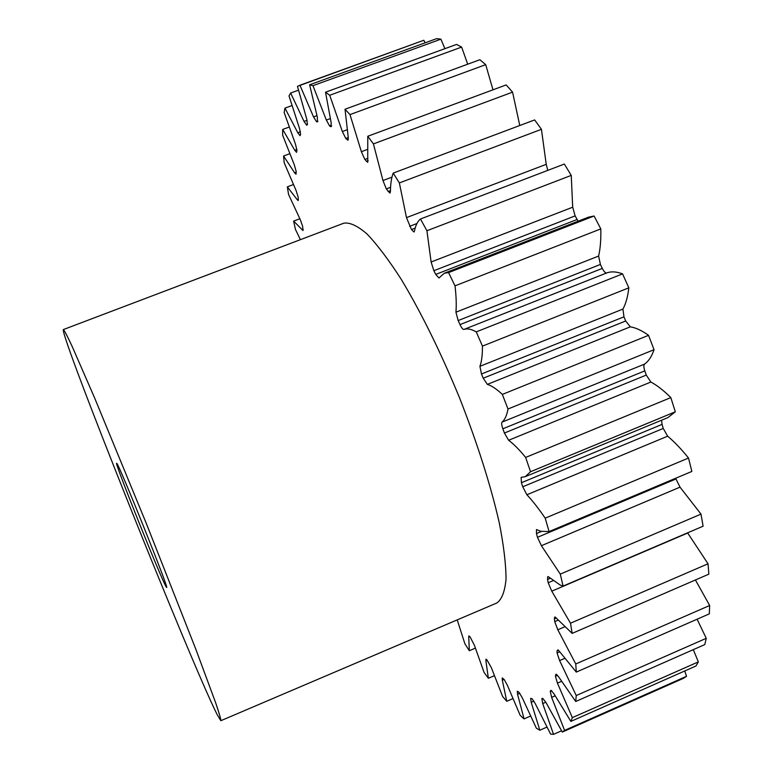 <?xml version="1.0" encoding="UTF-8"?>
<svg xmlns="http://www.w3.org/2000/svg" width="773" height="773" viewBox="0 0 773 773"><rect width="100%" height="100%" fill="white"/><g stroke="black" fill="none" stroke-linecap="round" stroke-linejoin="round"><path stroke-width="1.16" d="M166.05 586.639C160.484 577.296 114.23 461.868 116.607 463.23L116.81 463.414C119.428 465.201 169.983 591.113 166.63 587.432L166.05 586.639M63.338 329.578L63.357 329.569C64.439 330.554 67.367 336.168 72.15 346.401L94.779 398.317L146.31 523.447L195.878 649.359L215.541 702.464C219.184 713.16 220.962 719.238 220.865 720.697L217.252 714.774C191.279 663.505 59.753 334.902 63.338 329.578L343.879 223.175C349.869 222.257 357.58 225.851 367.001 233.958C377.311 244.751 388.751 259.931 401.342 279.488C421.217 312.592 440.552 351.889 459.355 397.37C477.328 443.19 490.613 484.922 499.223 522.567C503.716 545.39 505.977 564.261 506.035 579.19C504.856 591.558 501.793 599.49 496.836 602.988L220.865 720.697M537.477 537.312L675.979 478.96L680.018 487.145L700.995 514.122L560.29 574.107L541.4 545.699L537.477 537.312L536.472 533.554L536.472 529.553L540.617 531.273L549.091 531.573L545.197 518.161C538.704 508.653 532.597 500.856 526.886 494.768L522.732 486.787L521.427 482.71L521.118 477.385L525.292 476.661L530.52 471.733L675.331 411.796L670.819 397.602L525.64 457.432L530.52 471.733M687.574 532.848L708.02 563.778L570.503 623.212L551.767 591.181L548.212 582.745L547.526 579.441L547.738 576.619L548.25 576.658L560.203 585.035L563.082 586.098L560.29 574.107M695.42 579.972L709.662 605.491L575.759 663.978L557.816 629.792L554.724 621.618L554.376 618.864L554.695 617.028L555.246 617.096L572.155 633.387L570.503 623.212M697.111 619.212L706.251 638.314L576.243 695.555L559.613 660.596L557.072 652.953L557.033 650.808L557.942 649.842L559.488 651.475L576.291 672.095L575.759 663.978M693.323 649.639L698.328 661.891L572.349 717.644L557.43 683.129L555.449 676.24L556 674.211L558.55 676.723L575.721 701.498L576.243 695.555M684.733 670.974L686.55 676.298L564.58 730.398L551.632 697.362L550.241 691.362L550.936 690.318L553.883 693.642L570.87 721.402L572.349 717.644M561.536 730.804L553.545 734.35L542.714 703.585L541.873 698.589L542.636 698.29L545.931 702.415L562.3 732.07L564.58 730.398M546.869 727.122L539.844 730.234L531.196 702.338L530.665 698.357L532.114 698.773L535.196 703.527L550.598 734.089L553.545 734.35M530.481 716.088L524.065 718.909L517.562 694.28L517.292 691.217L518.847 692.115L522.19 697.604L536.365 728.224L539.844 730.234M512.818 698.647L506.75 701.295L502.324 680.192L502.247 677.902L504.16 679.486L507.426 685.39L520.19 715.373L524.065 718.909M494.295 675.718L488.372 678.288L485.908 660.838L485.966 659.195L486.942 659.9L491.348 667.659L502.595 696.444L506.75 701.295M475.337 648.151L469.337 650.731L468.728 636.971L468.863 635.87L470.1 636.971L474.371 645.175L484.024 672.307L488.372 678.288M549.091 531.573L691.864 471.433L688.511 458.031L545.197 518.161M522.732 486.787L663.244 428.445L662.075 424.387L521.427 482.71M663.244 428.445L667.64 436.185L526.886 494.768M688.511 458.031C681.264 449.026 674.307 441.741 667.64 436.185M675.979 478.96L675.815 478.197M700.995 514.122L703.101 526.2L563.082 586.098M708.02 563.778L708.87 574.146L572.155 633.387M709.662 605.491L709.305 613.868L576.291 672.095M706.251 638.314L704.802 644.576L575.721 701.498M698.328 661.891L695.932 666.017L570.87 721.402M686.55 676.298L683.371 678.365L562.3 732.07M300.388 239.669L295.441 229.397L293.643 221.097L303.006 230.538L302.639 226.305L300.349 219.774L288.561 194.467L287.314 186.844L297.19 199.637L298.243 200.594L298.165 197.096L296.069 190.487L284.193 162.774L283.575 156.011L294.61 172.785L296.001 174.263L296.185 171.509L294.349 164.939L282.628 135.149L282.696 129.449L294.745 150.223L296.523 152.349L296.938 150.339L295.412 143.952L284.155 112.529L284.966 108.123L297.827 132.801L300.03 135.7L300.629 134.425L299.489 128.395L289.015 95.91L290.638 93.031L304.04 121.409L306.707 125.216L307.441 124.646L306.755 119.148L297.46 86.325L423.836 40.254L299.934 85.223L313.529 116.897L316.94 115.65M425.111 42.834L423.836 40.254M312.959 85.677L309.615 84.788L436.629 38.65L440.9 39.172L312.959 85.677L326.332 120.066L330.235 118.636M444.91 48.67L440.9 39.172M329.704 95.263L325.52 92.209L456.534 44.428L461.626 47.095L329.704 95.263L342.362 131.545L347.048 129.816M467.713 64.198L461.626 47.095M349.995 114.597L345.019 109.254L479.888 59.724L485.705 64.652L349.995 114.597L361.377 151.701L367.407 149.46M492.981 89.823L485.705 64.652M373.427 143.904L367.774 136.27L506.17 84.924L512.576 92.142L373.427 143.904L382.964 180.534L391.95 177.152M519.765 125.516L512.576 92.142M399.361 182.921L393.196 173.094L534.655 119.921L541.438 129.323L399.361 182.921L406.482 217.619L546.231 164.34L541.438 129.323M546.231 164.34L547.786 170.369M426.918 230.741L420.473 219.001L564.348 164.05L571.247 175.394L426.918 230.741L431.121 261.989L572.696 207.203L571.247 175.394M572.696 207.203L575.122 215.889L433.846 270.714L431.121 261.989M444.359 273.198L588.524 217.155L594.079 216.005L448.553 272.598L444.359 273.198L438.948 277.99L435.74 274.405L577.112 219.484L575.122 215.889M577.112 219.484L578.204 221.165M594.079 216.005L600.805 228.905L455.017 285.846C456.244 296.301 456.553 305.084 455.944 312.186L598.621 256.056C600.331 248.616 601.065 239.572 600.805 228.905M598.621 256.056L600.399 264.453L458.147 320.563L455.944 312.186M602.302 268.405C603.945 271.642 605.433 273.149 606.747 272.937C611.25 271.265 616.525 271.584 622.574 273.893L476.245 331.888C471.337 329.066 467.211 328.254 463.887 329.453C462.882 329.54 461.587 327.926 460.003 324.602L602.302 268.405L600.399 264.453M622.574 273.893L628.826 287.836L482.449 346.12C482.516 354.72 481.676 361.455 479.927 366.315L622.922 309.074C625.84 303.818 627.802 296.735 628.826 287.836M622.922 309.074L623.966 316.824L481.473 373.977L479.927 366.315M625.686 320.988L630.295 326.844C635.735 327.684 641.812 330.506 648.537 335.318L502.334 394.414C496.653 389.07 491.657 385.717 487.357 384.384L483.222 378.219L625.686 320.988L623.966 316.824M648.537 335.318L654.035 349.696L507.996 409.004C506.856 415.372 504.866 419.749 502.025 422.145L644.566 364.093C648.586 361.242 651.745 356.44 654.035 349.696M644.566 364.093C643.571 365.107 643.648 367.368 644.808 370.876L502.865 428.793C501.629 425.247 501.348 423.034 502.025 422.145M525.64 457.432C519.427 449.799 513.755 444.079 508.644 440.272L504.411 433.035L646.276 375.079L644.808 370.876M646.276 375.079L650.866 382.036L508.644 440.272M670.819 397.602C663.698 390.51 657.04 385.321 650.866 382.036M525.292 476.661L667.882 417.604L675.331 411.796M661.582 420.212L662.075 424.387M504.411 433.035L502.865 428.793M502.334 394.414L507.996 409.004M483.222 378.219L481.473 373.977M476.245 331.888L482.449 346.12M460.003 324.602L458.147 320.563M448.553 272.598L455.017 285.846M435.74 274.405L433.846 270.714M420.473 219.001C417.584 221.329 415.565 225.426 414.405 231.301L413.961 232.026L411.449 229.542L406.482 217.619M393.196 173.094C391.428 177.751 390.5 183.955 390.423 191.723L389.95 193.115L386.316 188.921L382.964 180.534M367.774 136.27L367.726 162.311L364.846 159.47L361.377 151.701M345.019 109.254L348.227 137.14L347.985 140.174L345.792 138.483L342.362 131.545M325.52 92.209L331.192 122.868L330.767 126.685L329.617 126.018L326.332 120.066M309.615 84.788L317.326 117.052L317.481 121.825L316.582 121.776L313.529 116.897M457.21 619.888L464.902 643.812L469.337 650.731M299.827 218.759L293.643 221.097M293.373 184.583L287.314 186.844M289.701 153.74L283.575 156.011M289.112 127.101L282.696 129.449M291.914 105.592L284.966 108.123M298.436 90.199L290.638 93.031M630.295 326.844L487.357 384.384M606.747 272.937L463.887 329.453M411.449 229.542L415.169 228.122M416.927 223.532L409.593 226.334M388.075 191.549L390.442 190.651M390.568 187.317L386.316 188.921M366.431 161.451L368.18 160.803M367.967 158.301L364.846 159.47M347.174 139.807L348.381 139.353M348.294 137.555L345.792 138.483M330.767 126.685L331.472 126.424M331.569 125.303L329.617 126.018M317.916 121.284L316.582 121.776M304.04 121.409L307.094 120.279M297.827 132.801L300.475 131.825M294.745 150.223L296.919 149.421M294.61 172.785L296.204 172.186M297.19 199.637L298.417 199.173M302.243 229.968L303.209 229.61M469.771 636.527L468.728 636.971M487.232 660.268L485.908 660.838M504.093 679.419L502.324 680.192M519.871 693.275L517.562 694.28M533.94 701.13L531.196 702.338M545.825 702.222L542.714 703.585M555.12 695.835L551.632 697.362M550.241 691.362L551.787 690.685M561.488 681.351L557.43 683.129M555.449 676.24L557.565 675.312M556.579 674.346L555.71 674.723M564.599 658.422L559.613 660.596M557.072 652.953L559.72 651.803M558.415 650.209L557.033 650.808M564.503 626.903L557.816 629.792M554.724 621.618L558.125 620.159M556.299 618.033L554.376 618.864M687.699 533.022L551.767 591.181M548.212 582.745L553.101 580.649M550.212 578.291L547.526 579.441M680.018 487.145L541.4 545.699M541.322 531.515L536.472 533.554"/></g></svg>
